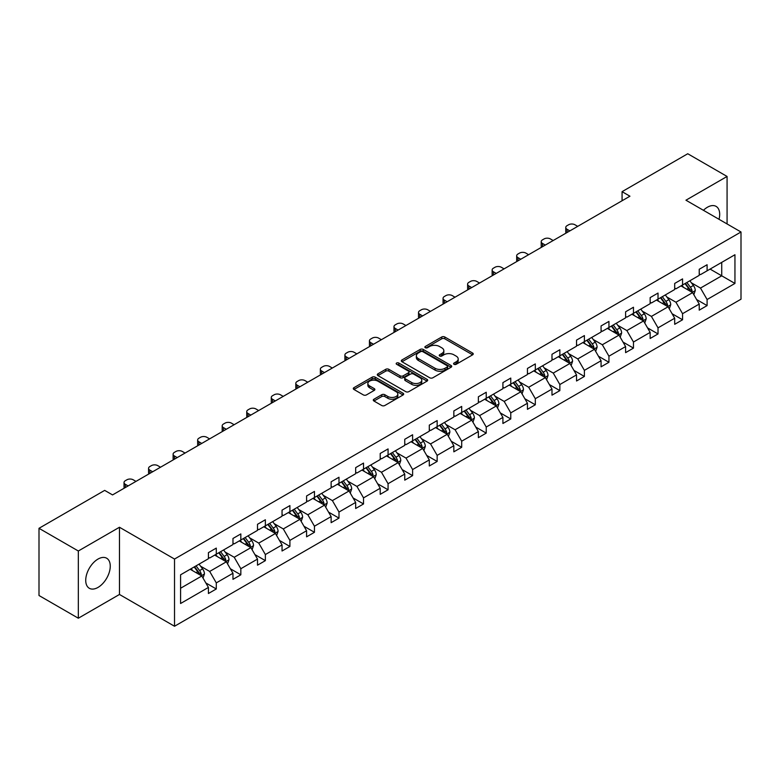 <?xml version="1.0" encoding="UTF-8"?>
<svg xmlns="http://www.w3.org/2000/svg" width="780" height="780" viewBox="0 0 780 780"><rect width="100%" height="100%" fill="white"/><g stroke="black" fill="none" stroke-linecap="round" stroke-linejoin="round"><path stroke-width="1.17" d="M454.028 364.299A1.531 0.887 0 0 0 456.193 364.299L472.602 354.832A2.184 1.258 0 0 0 473.236 353.935A2.184 1.258 0 0 0 472.602 353.048L444.805 336.999A2.184 1.258 0 0 0 441.714 336.999L425.315 346.466A1.531 0.887 0 0 0 424.866 347.09A1.531 0.887 0 0 0 425.315 347.714A1.531 0.887 0 0 0 427.469 347.714L429.595 346.495A6.991 4.036 0 0 1 439.481 346.495L441.792 347.831A6.991 4.036 0 0 1 443.84 350.678A6.991 4.036 0 0 1 441.792 353.535L439.666 354.764A1.531 0.887 0 0 0 439.218 355.387A1.531 0.887 0 0 0 439.666 356.011A1.531 0.887 0 0 0 441.831 356.011L443.956 354.783A6.991 4.036 0 0 1 453.833 354.783L456.154 356.119A6.991 4.036 0 0 1 458.201 358.976A6.991 4.036 0 0 1 456.154 361.822L454.028 363.051A1.531 0.887 0 0 0 453.58 363.675A1.531 0.887 0 0 0 454.028 364.299L454.028 363.051M97.987 587.428A17.355 10.023 120 0 0 109.327 572.13A17.355 10.023 120 0 0 106.665 558.226A17.355 10.023 120 0 0 97.987 559.084A17.355 10.023 120 0 0 86.658 574.382A17.355 10.023 120 0 0 89.32 588.286A17.355 10.023 120 0 0 97.987 587.428M719.024 219.297A17.355 10.023 120 0 0 716.089 206.378A17.355 10.023 120 0 0 707.411 207.246A17.355 10.023 120 0 0 703.433 210.307M373.932 399.223A2.184 1.258 0 0 0 373.288 400.12A2.184 1.258 0 0 0 373.932 401.008L381.732 405.512A2.184 1.258 0 0 0 384.813 405.512L403.036 394.992A2.184 1.258 0 0 0 403.679 394.095A2.184 1.258 0 0 0 403.036 393.208L375.238 377.159A2.184 1.258 0 0 0 372.157 377.159L353.935 387.68A2.184 1.258 0 0 0 353.291 388.567A2.184 1.258 0 0 0 353.935 389.464L363.353 394.904A2.184 1.258 0 0 0 366.444 394.904L374.234 390.4A2.184 1.258 0 0 0 374.878 389.503A2.184 1.258 0 0 0 374.234 388.615L369.564 385.915A5.84 3.373 0 0 1 367.858 383.536A5.84 3.373 0 0 1 371.465 380.416A5.84 3.373 0 0 1 377.832 381.147L396.123 391.716A5.84 3.373 0 0 1 397.839 394.095A5.84 3.373 0 0 1 394.231 397.215A5.84 3.373 0 0 1 387.865 396.484L384.813 394.719A2.184 1.258 0 0 0 381.732 394.719L373.932 399.223L373.932 401.008M119.467 527.251L78.332 551.002L39 528.304L39 595.51L78.332 618.218L119.467 594.467L174.525 626.252L174.525 559.045L119.467 527.251L119.467 594.467M727.077 223.957L727.077 176.455L685.942 200.207L741 231.992L174.525 559.045M727.077 176.455L687.745 153.748L622.069 191.666L622.069 200.752M39 528.304L104.676 490.386L112.544 494.92L629.938 196.209L622.069 191.666M429.751 377.783A2.184 1.258 0 0 0 432.841 377.783L451.055 367.263A2.184 1.258 0 0 0 451.698 366.376A2.184 1.258 0 0 0 451.055 365.479L423.267 349.43A2.184 1.258 0 0 0 420.176 349.43L401.953 359.95A2.184 1.258 0 0 0 401.32 360.848A2.184 1.258 0 0 0 401.953 361.735L429.751 377.783M397.235 364.63A1.531 0.887 0 0 1 398.794 364.845L398.794 363.031L427.05 379.343A2.184 1.258 0 0 1 427.684 380.24A2.184 1.258 0 0 1 427.05 381.127L408.827 391.648A2.184 1.258 0 0 1 405.736 391.648L377.949 375.599L385.739 371.134L385.739 369.31L377.949 373.815A2.184 1.258 0 0 0 377.305 374.712A2.184 1.258 0 0 0 377.949 375.599L377.949 373.815M385.739 371.134A2.184 1.258 0 0 1 388.83 371.134L388.83 369.31A2.184 1.258 0 0 0 385.739 369.31M388.83 369.31L400.101 375.823A2.184 1.258 0 0 0 403.192 375.823L408.359 372.84A2.184 1.258 0 0 0 409.003 371.943A2.184 1.258 0 0 0 408.359 371.056L396.63 364.279A1.531 0.887 0 0 1 396.181 363.656A1.531 0.887 0 0 1 397.127 362.837A1.531 0.887 0 0 1 398.794 363.031M78.332 551.002L78.332 618.218M180.58 574.801L208.426 558.724L208.426 552.64L216.294 548.096L216.294 554.18L232.966 544.557L232.966 538.473L240.835 533.929L240.835 540.014L257.507 530.39L257.507 524.306L265.366 519.763L265.366 525.847L282.048 516.224L282.048 510.139L289.906 505.596L289.906 511.68L306.589 502.057L306.589 495.963L314.447 491.429L314.447 497.513L331.13 487.88L331.13 481.796L338.988 477.253L338.988 483.346L355.67 473.714L355.67 467.63L363.529 463.086L363.529 469.17L380.211 459.547L380.211 453.463L388.069 448.919L388.069 455.003L404.752 445.38L404.752 439.296L412.61 434.752L412.61 440.837L429.293 431.213L429.293 425.129L437.151 420.586L437.151 426.67L453.833 417.046L453.833 410.953L461.692 406.419L461.692 412.503L478.374 402.87L478.374 396.786L486.232 392.252L486.232 398.336L502.915 388.703L502.915 382.619L510.773 378.076L510.773 384.16L527.446 374.536L527.446 368.452L535.314 363.909L535.314 369.993L551.986 360.37L551.986 354.286L559.855 349.742L559.855 355.826L576.527 346.203L576.527 340.119L584.395 335.575L584.395 341.659L601.068 332.036L601.068 325.942L608.936 321.409L608.936 327.493L625.609 317.86L625.609 311.776L633.477 307.242L633.477 313.326L650.149 303.693L650.149 297.609L658.018 293.065L658.018 299.159L674.69 289.526L674.69 283.442L682.558 278.899L682.558 284.983L699.231 275.36L699.231 269.276L707.099 264.732L707.099 270.816L734.945 254.738L734.945 283.442L707.099 299.52L707.099 305.604L699.231 310.148L699.231 304.064L682.558 313.687L682.558 319.771L674.69 324.314L674.69 318.23L658.018 327.853L658.018 333.938L650.149 338.481L650.149 332.397L633.477 342.02L633.477 348.104L625.609 352.648L625.609 346.564L608.936 356.187L608.936 362.281L601.068 366.815L601.068 360.731L584.395 370.363L584.395 376.447L576.527 380.991L576.527 374.897L559.855 384.53L559.855 390.614L551.986 395.158L551.986 389.074L535.314 398.697L535.314 404.781L527.446 409.325L527.446 403.24L510.773 412.864L510.773 418.948L502.915 423.491L502.915 417.407L486.232 427.031L486.232 433.115L478.374 437.658L478.374 431.574L461.692 441.197L461.692 447.291L453.833 451.825L453.833 445.741L437.151 455.374L437.151 461.458L429.293 465.991L429.293 459.907L412.61 469.54L412.61 475.624L404.752 480.168L404.752 474.084L388.069 483.707L388.069 489.791L380.211 494.335L380.211 488.251L363.529 497.874L363.529 503.958L355.67 508.501L355.67 502.417L338.988 512.041L338.988 518.125L331.13 522.668L331.13 516.584L314.447 526.207L314.447 532.301L306.589 536.835L306.589 530.751L289.906 540.384L289.906 546.468L282.048 551.002L282.048 544.918L265.366 554.551L265.366 560.635L257.507 565.178L257.507 559.084L240.835 568.717L240.835 574.801L232.966 579.345L232.966 573.261L216.294 582.884L216.294 588.968L208.426 593.512L208.426 587.428L180.58 603.505L180.58 574.801M174.525 626.252L741 299.198L741 231.992M214.714 555.097L226.356 561.815L209.684 571.438L200.577 566.183M209.684 571.438L216.294 582.884M226.356 561.815L232.966 573.261M208.426 557.271L209.684 558.002L216.294 554.18M239.255 540.92L250.897 547.648L234.224 557.271L225.118 552.016M234.224 557.271L240.835 568.717M250.897 547.648L257.507 559.084M232.966 543.104L234.224 543.835L240.835 540.014M263.796 526.754L275.438 533.481L258.765 543.104L249.659 537.849M258.765 543.104L265.366 554.551M275.438 533.481L282.048 544.918M257.507 528.938L258.765 529.659L265.366 525.847M288.337 512.587L299.978 519.304L283.306 528.938L274.199 523.682M283.306 528.938L289.906 540.384M299.978 519.304L306.589 530.751M282.048 514.771L283.306 515.492L289.906 511.68M312.877 498.42L324.519 505.138L307.846 514.771L298.74 509.516M307.846 514.771L314.447 526.207M324.519 505.138L331.13 516.584M306.589 500.604L307.846 501.325L314.447 497.513M337.418 484.253L349.06 490.971L332.387 500.604L323.281 495.339M332.387 500.604L338.988 512.041M349.06 490.971L355.67 502.417M331.13 486.427L332.387 487.159L338.988 483.346M361.959 470.087L373.601 476.804L356.928 486.427L347.822 481.172M356.928 486.427L363.529 497.874M373.601 476.804L380.211 488.251M355.67 472.261L356.928 472.992L363.529 469.17M386.5 455.91L398.141 462.637L381.469 472.261L372.362 467.005M381.469 472.261L388.069 483.707M398.141 462.637L404.752 474.084M380.211 458.094L381.469 458.825L388.069 455.003M411.04 441.743L422.682 448.471L406.01 458.094L396.903 452.839M406.01 458.094L412.61 469.54M422.682 448.471L429.293 459.907M404.752 443.927L406.01 444.649L412.61 440.837M435.581 427.577L447.223 434.294L430.55 443.927L421.444 438.672M430.55 443.927L437.151 455.374M447.223 434.294L453.833 445.741M429.293 429.76L430.55 430.482L437.151 426.67M460.122 413.41L471.764 420.127L455.091 429.76L445.985 424.505M455.091 429.76L461.692 441.197M471.764 420.127L478.374 431.574M453.833 415.594L455.091 416.315L461.692 412.503M484.663 399.243L496.304 405.961L479.632 415.594L470.525 410.329M479.632 415.594L486.232 427.031M496.304 405.961L502.915 417.407M478.374 401.417L479.632 402.148L486.232 398.336M509.203 385.076L520.845 391.794L504.173 401.417L495.066 396.162M504.173 401.417L510.773 412.864M520.845 391.794L527.446 403.24M502.915 387.25L504.173 387.982L510.773 384.16M533.744 370.9L545.386 377.627L528.713 387.25L519.607 381.995M528.713 387.25L535.314 398.697M545.386 377.627L551.986 389.074M527.446 373.084L528.713 373.815L535.314 369.993M558.285 356.733L569.926 363.46L553.254 373.084L544.148 367.828M553.254 373.084L559.855 384.53M569.926 363.46L576.527 374.897M551.986 358.917L553.254 359.639L559.855 355.826M582.826 342.566L594.467 349.284L577.795 358.917L568.688 353.662M577.795 358.917L584.395 370.363M594.467 349.284L601.068 360.731M576.527 344.75L577.795 345.472L584.395 341.659M607.367 328.399L619.008 335.117L602.326 344.75L593.229 339.495M602.326 344.75L608.936 356.187M619.008 335.117L625.609 346.564M601.068 330.584L602.326 331.305L608.936 327.493M631.907 314.233L643.549 320.95L626.867 330.584L617.77 325.319M626.867 330.584L633.477 342.02M643.549 320.95L650.149 332.397M625.609 316.407L626.867 317.138L633.477 313.326M656.448 300.066L668.09 306.784L651.407 316.407L642.31 311.152M651.407 316.407L658.018 327.853M668.09 306.784L674.69 318.23M650.149 302.24L651.407 302.971L658.018 299.159M680.989 285.899L692.63 292.617L675.948 302.24L666.851 296.985M675.948 302.24L682.558 313.687M692.63 292.617L699.231 304.064M674.69 288.073L675.948 288.805L682.558 284.983M710.092 269.09L721.734 275.818L700.489 288.073L691.392 282.818M700.489 288.073L707.099 299.52M734.945 283.442L721.734 275.818L721.734 262.373L734.945 254.738M699.231 273.907L700.489 274.628L707.099 270.816M180.58 588.247L201.815 575.981L190.174 569.264M201.815 575.981L208.426 587.428M696.637 299.559L707.099 305.604M672.097 313.735L682.558 319.771M647.556 327.902L658.018 333.938M623.015 342.069L633.477 348.104M598.475 356.236L608.936 362.281M573.934 370.402L584.395 376.447M549.393 384.569L559.855 390.614M524.852 398.746L535.314 404.781M500.311 412.912L510.773 418.948M475.771 427.079L486.232 433.115M451.23 441.246L461.692 447.291M426.689 455.413L437.151 461.458M402.148 469.579L412.61 475.624M377.608 483.756L388.069 489.791M353.067 497.923L363.529 503.958M328.526 512.09L338.988 518.125M303.985 526.256L314.447 532.301M279.454 540.423L289.906 546.468M254.914 554.59L265.366 560.635M230.373 568.766L240.835 574.801M205.832 582.933L216.294 588.968M454.642 364.514L456.154 363.646A6.991 4.036 0 0 0 458.201 360.789L458.201 358.976M443.84 350.678L443.84 352.502A6.991 4.036 0 0 1 441.792 355.348L440.281 356.226M472.602 353.048L472.602 354.832L444.805 338.812A2.184 1.258 0 0 0 441.714 338.812L425.919 347.939M451.055 365.479L451.055 367.263L423.267 351.253A2.184 1.258 0 0 0 420.176 351.253L401.983 361.754M447.194 367A1.531 0.887 0 0 0 447.642 366.376A1.531 0.887 0 0 0 447.194 365.752L422.799 351.663A1.531 0.887 0 0 0 420.635 351.663L418.402 352.96A6.991 4.036 0 0 0 416.354 355.807A6.991 4.036 0 0 0 418.402 358.663L435.074 368.287A6.991 4.036 0 0 0 444.961 368.287L447.194 367L447.194 368.813A1.531 0.887 0 0 0 447.642 368.189L447.642 366.376M416.354 355.807L416.354 357.63A6.991 4.036 0 0 0 418.402 360.477L418.402 358.663M447.194 368.813L444.961 370.11A6.991 4.036 0 0 1 435.074 370.11L418.402 360.477M388.83 371.134L400.101 377.637A2.184 1.258 0 0 0 403.192 377.637L408.359 374.654A2.184 1.258 0 0 0 409.003 373.756L409.003 371.943M398.794 364.845L427.021 381.147M411.801 382.58A5.84 3.373 0 0 0 418.168 383.311A5.84 3.373 0 0 0 421.775 380.191A5.84 3.373 0 0 0 420.059 377.803L413.615 374.088A2.184 1.258 0 0 0 410.524 374.088L405.356 377.072A2.184 1.258 0 0 0 404.713 377.959A2.184 1.258 0 0 0 405.356 378.856L411.801 382.58L411.801 384.394A5.84 3.373 0 0 0 418.168 385.125A5.84 3.373 0 0 0 421.775 382.005L421.775 380.191M404.713 377.959L404.713 379.782A2.184 1.258 0 0 0 405.356 380.669L405.356 378.856M411.801 384.394L405.356 380.669M397.839 394.095L397.839 395.918A5.84 3.373 0 0 1 394.231 399.029A5.84 3.373 0 0 1 387.865 398.297L384.813 396.542A2.184 1.258 0 0 0 381.732 396.542L373.961 401.027M367.858 383.536L367.858 385.349A5.84 3.373 0 0 0 369.564 387.738L369.564 385.915M374.205 390.419L369.564 387.738M403.006 395.002L375.238 378.973A2.184 1.258 0 0 0 372.157 378.973L353.964 389.483M693.82 294.684L695.273 290.511A5.899 3.403 -120 0 0 693.391 285.49L689.851 280.771M569.849 230.899L567.06 229.291A4.446 2.564 -0 0 1 565.754 227.477A4.446 2.564 -0 0 1 567.06 225.664L568.63 224.757A4.446 2.564 -0 0 1 574.928 224.757L577.707 226.356M683.524 287.362L681.993 285.314M566.134 233.044A4.446 2.564 180 0 1 565.754 232.021L565.754 227.477M691.753 292.11L692.084 290.755A5.899 3.403 -120 0 0 690.398 287.215L686.868 282.497M685.386 283.354L689.276 288.541A3.003 1.736 60 0 1 689.822 289.448L692.084 290.755M684.976 283.589L688.516 288.308A5.899 3.403 60 0 1 689.978 291.086M669.279 308.851L670.732 304.678A5.899 3.403 -120 0 0 668.85 299.656L665.311 294.938M545.308 245.066L542.519 243.467A4.446 2.564 -0 0 1 541.213 241.644A4.446 2.564 -0 0 1 542.519 239.83L544.099 238.924A4.446 2.564 -0 0 1 550.387 238.924L553.166 240.532M658.983 301.529L657.452 299.481M541.593 247.211A4.446 2.564 180 0 1 541.213 246.188L541.213 241.644M667.212 306.277L667.543 304.931A5.899 3.403 -120 0 0 665.857 301.382L662.327 296.663M660.845 297.521L664.736 302.708A3.003 1.736 60 0 1 665.282 303.625L667.543 304.931M660.436 297.755L663.975 302.474A5.899 3.403 60 0 1 665.438 305.253M644.738 323.027L646.191 318.844A5.899 3.403 -120 0 0 644.309 313.823L640.77 309.114M520.767 259.243L517.978 257.634A4.446 2.564 -0 0 1 516.682 255.811A4.446 2.564 -0 0 1 517.978 253.997L519.558 253.09A4.446 2.564 -0 0 1 525.847 253.09L528.625 254.699M634.442 315.695L632.911 313.648M517.052 261.388A4.446 2.564 180 0 1 516.682 260.354L516.682 255.811M642.671 320.453L643.003 319.098A5.899 3.403 -120 0 0 641.316 315.549L637.786 310.84M636.304 311.688L640.195 316.875A3.003 1.736 60 0 1 640.741 317.791L643.003 319.098M635.895 311.922L639.434 316.641A5.899 3.403 60 0 1 640.897 319.42M620.197 337.194L621.65 333.011A5.899 3.403 -120 0 0 619.768 327.99L616.239 323.281M496.226 273.41L493.438 271.801A4.446 2.564 -0 0 1 492.141 269.987A4.446 2.564 -0 0 1 493.438 268.164L495.017 267.257A4.446 2.564 -0 0 1 501.306 267.257L504.085 268.866M609.901 329.862L608.371 327.824M492.511 275.555A4.446 2.564 180 0 1 492.141 274.521L492.141 269.987M618.13 334.62L618.462 333.265A5.899 3.403 -120 0 0 616.775 329.716L613.246 325.006M611.764 325.855L615.654 331.042A3.003 1.736 60 0 1 616.2 331.958L618.462 333.265M611.354 326.098L614.893 330.808A5.899 3.403 60 0 1 616.356 333.596M595.657 351.361L597.109 347.178A5.899 3.403 -120 0 0 595.228 342.157L591.698 337.447M471.685 287.576L468.897 285.968A4.446 2.564 -0 0 1 467.6 284.154A4.446 2.564 -0 0 1 468.897 282.331L470.476 281.424A4.446 2.564 -0 0 1 476.765 281.424L479.544 283.033M585.361 344.029L583.83 341.991M467.971 289.721A4.446 2.564 180 0 1 467.6 288.688L467.6 284.154M593.59 348.787L593.921 347.431A5.899 3.403 -120 0 0 592.234 343.882L588.705 339.173M587.233 340.022L591.113 345.218A3.003 1.736 60 0 1 591.659 346.125L593.921 347.431M586.813 340.265L590.353 344.974A5.899 3.403 60 0 1 591.815 347.763M571.116 365.527L572.569 361.354A5.899 3.403 -120 0 0 570.687 356.333L567.158 351.614M447.145 301.743L444.356 300.134A4.446 2.564 -0 0 1 443.06 298.321A4.446 2.564 -0 0 1 444.356 296.507L445.936 295.591A4.446 2.564 -0 0 1 452.224 295.591L455.003 297.2M560.82 358.195L559.289 356.158M443.43 303.888A4.446 2.564 180 0 1 443.06 302.864L443.06 298.321M569.059 362.953L569.38 361.598A5.899 3.403 -120 0 0 567.694 358.059L564.164 353.34M562.692 354.198L566.572 359.385A3.003 1.736 60 0 1 567.118 360.292L569.38 361.598M562.273 354.432L565.812 359.141A5.899 3.403 60 0 1 567.274 361.93M546.575 379.694L548.028 375.521A5.899 3.403 -120 0 0 546.146 370.5L542.617 365.781M422.604 315.91L419.815 314.301A4.446 2.564 -0 0 1 418.519 312.488A4.446 2.564 -0 0 1 419.815 310.674L421.395 309.767A4.446 2.564 -0 0 1 427.684 309.767L430.472 311.366M536.279 372.372L534.749 370.325M418.889 318.055A4.446 2.564 180 0 1 418.519 317.031L418.519 312.488M544.518 377.12L544.84 375.765A5.899 3.403 -120 0 0 543.153 372.226L539.624 367.507M538.151 368.365L542.032 373.552A3.003 1.736 60 0 1 542.578 374.459L544.84 375.765M537.732 368.599L541.271 373.318A5.899 3.403 60 0 1 542.734 376.096M522.034 393.861L523.487 389.688A5.899 3.403 -120 0 0 521.606 384.667L518.076 379.948M398.063 330.077L395.275 328.468A4.446 2.564 -0 0 1 393.978 326.654A4.446 2.564 -0 0 1 395.275 324.841L396.854 323.934A4.446 2.564 -0 0 1 403.143 323.934L405.931 325.543M511.738 386.539L510.208 384.491M394.348 332.221A4.446 2.564 180 0 1 393.978 331.198L393.978 326.654M519.977 391.287L520.299 389.941A5.899 3.403 -120 0 0 518.612 386.392L515.083 381.673M513.611 382.531L517.491 387.719A3.003 1.736 60 0 1 518.037 388.635L520.299 389.941M513.191 382.765L516.731 387.485A5.899 3.403 60 0 1 518.193 390.263M497.494 408.037L498.947 403.855A5.899 3.403 -120 0 0 497.065 398.834L493.535 394.124M373.523 344.243L370.734 342.644A4.446 2.564 -0 0 1 369.437 340.821A4.446 2.564 -0 0 1 370.734 339.007L372.314 338.101A4.446 2.564 -0 0 1 378.602 338.101L381.391 339.709M487.198 400.706L485.667 398.658M369.808 346.388A4.446 2.564 180 0 1 369.437 345.365L369.437 340.821M495.436 405.464L495.758 404.108A5.899 3.403 -120 0 0 494.072 400.559L490.542 395.85M489.07 396.698L492.95 401.885A3.003 1.736 60 0 1 493.496 402.802L495.758 404.108M488.651 396.932L492.19 401.651A5.899 3.403 60 0 1 493.652 404.43M472.963 422.204L474.406 418.022A5.899 3.403 -120 0 0 472.524 413L468.994 408.291M348.982 358.42L346.193 356.811A4.446 2.564 -0 0 1 344.897 354.998A4.446 2.564 -0 0 1 346.193 353.174L347.773 352.267A4.446 2.564 -0 0 1 354.061 352.267L356.85 353.876M462.657 414.872L461.126 412.825M345.267 360.565A4.446 2.564 180 0 1 344.897 359.531L344.897 354.998M470.896 419.63L471.217 418.275A5.899 3.403 -120 0 0 469.531 414.726L466.001 410.017M464.529 410.865L468.409 416.052A3.003 1.736 60 0 1 468.956 416.969L471.217 418.275M464.119 411.099L467.649 415.818A5.899 3.403 60 0 1 469.111 418.606M448.422 436.371L449.865 432.188A5.899 3.403 -120 0 0 447.983 427.167L444.454 422.458M324.441 372.587L321.652 370.978A4.446 2.564 -0 0 1 320.356 369.164A4.446 2.564 -0 0 1 321.652 367.341L323.232 366.434A4.446 2.564 -0 0 1 329.521 366.434L332.309 368.043M438.116 429.039L436.585 427.001M320.726 374.731A4.446 2.564 180 0 1 320.356 373.698L320.356 369.164M446.355 433.797L446.677 432.442A5.899 3.403 -120 0 0 444.99 428.893L441.46 424.183M439.988 425.032L443.869 430.228A3.003 1.736 60 0 1 444.415 431.135L446.677 432.442M439.579 425.276L443.108 429.985A5.899 3.403 60 0 1 444.571 432.773M423.881 450.538L425.324 446.355A5.899 3.403 -120 0 0 423.442 441.344L419.913 436.625M299.9 386.753L297.112 385.144A4.446 2.564 -0 0 1 295.815 383.331A4.446 2.564 -0 0 1 297.112 381.517L298.691 380.601A4.446 2.564 -0 0 1 304.98 380.601L307.769 382.21M413.575 443.206L412.045 441.168M296.185 388.898A4.446 2.564 180 0 1 295.815 387.875L295.815 383.331M421.814 447.964L422.136 446.608A5.899 3.403 -120 0 0 420.449 443.069L416.92 438.35M415.447 439.198L419.328 444.395A3.003 1.736 60 0 1 419.874 445.302L422.136 446.608M415.038 439.442L418.567 444.151A5.899 3.403 60 0 1 420.03 446.94M399.34 464.704L400.784 460.531A5.899 3.403 -120 0 0 398.902 455.51L395.372 450.791M275.36 400.92L272.571 399.311A4.446 2.564 -0 0 1 271.274 397.498A4.446 2.564 -0 0 1 272.571 395.684L274.151 394.777A4.446 2.564 -0 0 1 280.439 394.777L283.228 396.377M389.035 457.382L387.504 455.335M271.645 403.065A4.446 2.564 180 0 1 271.274 402.041L271.274 397.498M397.273 462.13L397.605 460.775A5.899 3.403 -120 0 0 395.909 457.236L392.379 452.517M390.907 453.375L394.787 458.562A3.003 1.736 60 0 1 395.333 459.469L397.605 460.775M390.497 453.609L394.027 458.328A5.899 3.403 60 0 1 395.489 461.107M374.8 478.871L376.243 474.698A5.899 3.403 -120 0 0 374.361 469.677L370.831 464.958M250.819 415.087L248.03 413.478A4.446 2.564 -0 0 1 246.733 411.665A4.446 2.564 -0 0 1 248.03 409.851L249.61 408.944A4.446 2.564 -0 0 1 255.898 408.944L258.687 410.553M364.494 471.549L362.963 469.502M247.104 417.232A4.446 2.564 180 0 1 246.733 416.208L246.733 411.665M372.733 476.297L373.064 474.952A5.899 3.403 -120 0 0 371.368 471.403L367.838 466.684M366.366 467.542L370.247 472.729A3.003 1.736 60 0 1 370.793 473.645L373.064 474.952M365.956 467.776L369.486 472.495A5.899 3.403 60 0 1 370.958 475.273M350.259 493.048L351.702 488.865A5.899 3.403 -120 0 0 349.82 483.844L346.291 479.135M226.278 429.253L223.489 427.654A4.446 2.564 -0 0 1 222.193 425.831A4.446 2.564 -0 0 1 223.489 424.018L225.069 423.111A4.446 2.564 -0 0 1 231.358 423.111L234.146 424.72M339.953 485.716L338.423 483.668M222.563 431.398A4.446 2.564 180 0 1 222.193 430.375L222.193 425.831M348.192 490.474L348.523 489.119A5.899 3.403 -120 0 0 346.827 485.569L343.298 480.86M341.825 481.709L345.706 486.895A3.003 1.736 60 0 1 346.252 487.812L348.523 489.119M341.416 481.942L344.945 486.661A5.899 3.403 60 0 1 346.418 489.44M325.718 507.214L327.161 503.032A5.899 3.403 -120 0 0 325.279 498.01L321.75 493.301M201.737 443.43L198.958 441.821A4.446 2.564 -0 0 1 197.652 439.998A4.446 2.564 -0 0 1 198.958 438.185L200.528 437.278A4.446 2.564 -0 0 1 206.817 437.278L209.605 438.886M315.412 499.883L313.882 497.835M198.022 445.575A4.446 2.564 180 0 1 197.652 444.541L197.652 439.998M323.651 504.641L323.983 503.285A5.899 3.403 -120 0 0 322.296 499.736L318.757 495.027M317.284 495.875L321.165 501.062A3.003 1.736 60 0 1 321.711 501.979L323.983 503.285M316.875 496.109L320.404 500.828A5.899 3.403 60 0 1 321.877 503.617M301.177 521.381L302.62 517.198A5.899 3.403 -120 0 0 300.739 512.177L297.209 507.468M177.197 457.597L174.418 455.988A4.446 2.564 -0 0 1 173.111 454.174A4.446 2.564 -0 0 1 174.418 452.351L175.987 451.444A4.446 2.564 -0 0 1 182.276 451.444L185.065 453.053M290.872 514.049L289.341 512.011M173.482 459.742A4.446 2.564 180 0 1 173.111 458.708L173.111 454.174M299.11 518.807L299.442 517.452A5.899 3.403 -120 0 0 297.755 513.903L294.216 509.194M292.744 510.042L296.624 515.229A3.003 1.736 60 0 1 297.17 516.145L299.442 517.452M292.334 510.286L295.864 514.995A5.899 3.403 60 0 1 297.336 517.783M276.637 535.548L278.08 531.365A5.899 3.403 -120 0 0 276.198 526.354L272.668 521.635M152.656 471.764L149.877 470.155A4.446 2.564 -0 0 1 148.57 468.341A4.446 2.564 -0 0 1 149.877 466.518L151.447 465.611A4.446 2.564 -0 0 1 157.736 465.611L160.524 467.22M266.331 528.216L264.8 526.178M148.941 473.909A4.446 2.564 180 0 1 148.57 472.885L148.57 468.341M274.57 532.974L274.901 531.619A5.899 3.403 -120 0 0 273.215 528.079L269.675 523.361M268.203 524.209L272.093 529.405A3.003 1.736 60 0 1 272.63 530.312L274.901 531.619M267.793 524.452L271.323 529.162A5.899 3.403 60 0 1 272.795 531.95M252.096 549.715L253.539 545.542A5.899 3.403 -120 0 0 251.657 540.52L248.128 535.801M128.115 485.93L125.336 484.322A4.446 2.564 -0 0 1 124.03 482.508A4.446 2.564 -0 0 1 125.336 480.694L126.906 479.788A4.446 2.564 -0 0 1 133.195 479.788L135.983 481.387M241.79 542.392L240.259 540.345M124.4 488.075A4.446 2.564 180 0 1 124.03 487.052L124.03 482.508M250.029 547.141L250.36 545.785A5.899 3.403 -120 0 0 248.674 542.246L245.134 537.527M243.662 538.385L247.553 543.572A3.003 1.736 60 0 1 248.099 544.479L250.36 545.785M243.253 538.619L246.782 543.338A5.899 3.403 60 0 1 248.255 546.117M227.555 563.882L228.998 559.708A5.899 3.403 -120 0 0 227.117 554.687L223.587 549.968M217.249 556.559L215.719 554.512M225.488 561.308L225.82 559.962A5.899 3.403 -120 0 0 224.133 556.413L220.594 551.694M219.121 552.552L223.012 557.739A3.003 1.736 60 0 1 223.558 558.655L225.82 559.962M218.712 552.786L222.242 557.505A5.899 3.403 60 0 1 223.714 560.284M203.014 578.048L204.457 573.875A5.899 3.403 -120 0 0 202.576 568.854L199.046 564.145M192.709 570.726L191.178 568.678M200.947 575.484L201.279 574.129A5.899 3.403 -120 0 0 199.592 570.58L196.053 565.861M194.581 566.719L198.471 571.906A3.003 1.736 60 0 1 199.017 572.822L201.279 574.129M194.171 566.953L197.701 571.672A5.899 3.403 60 0 1 199.173 574.45M456.154 363.646L456.154 361.822M439.666 356.011L439.666 354.764M441.792 355.348L441.792 353.535M425.315 347.714L425.315 346.466M441.714 338.812L441.714 336.999M444.805 338.812L444.805 336.999M401.953 361.735L401.953 359.95M420.176 351.253L420.176 349.43M423.267 351.253L423.267 349.43M435.074 370.11L435.074 368.287M444.961 370.11L444.961 368.287M400.101 377.637L400.101 375.823M403.192 377.637L403.192 375.823M408.359 374.654L408.359 372.84M427.05 381.127L427.05 379.343M381.732 396.542L381.732 394.719M384.813 396.542L384.813 394.719M387.865 398.297L387.865 396.484M374.234 390.4L374.234 388.615M353.935 389.464L353.935 387.68M372.157 378.973L372.157 377.159M375.238 378.973L375.238 377.159M403.036 394.992L403.036 393.208M567.06 229.291L567.06 232.508M692.201 292.373L695.233 290.618M690.398 287.215L693.391 285.49M686.839 289.273L688.516 288.308M542.519 243.467L542.519 246.675M667.66 306.54L670.693 304.795M665.857 301.382L668.85 299.656M662.298 303.44L663.975 302.474M517.978 257.634L517.978 260.842M643.12 320.707L646.152 318.962M641.316 315.549L644.309 313.823M637.757 317.606L639.434 316.641M493.438 271.801L493.438 275.018M618.579 334.873L621.611 333.128M616.775 329.716L619.768 327.99M613.216 331.773L614.893 330.808M468.897 285.968L468.897 289.185M594.038 349.04L597.071 347.295M592.234 343.882L595.228 342.157M588.676 345.95L590.353 344.974M444.356 300.134L444.356 303.352M569.498 363.217L572.53 361.462M567.694 358.059L570.687 356.333M564.135 360.116L565.812 359.141M419.815 314.301L419.815 317.519M544.957 377.383L547.989 375.628M543.153 372.226L546.146 370.5M539.594 374.283L541.271 373.318M395.275 328.468L395.275 331.685M520.416 391.55L523.448 389.805M518.612 386.392L521.606 384.667M515.053 388.45L516.731 387.485M370.734 342.644L370.734 345.852M495.875 405.717L498.907 403.972M494.072 400.559L497.065 398.834M490.513 402.616L492.19 401.651M346.193 356.811L346.193 360.019M471.334 419.884L474.367 418.139M469.531 414.726L472.524 413M465.972 416.783L467.649 415.818M321.652 370.978L321.652 374.195M446.794 434.05L449.826 432.305M444.99 428.893L447.983 427.167M441.431 430.95L443.108 429.985M297.112 385.144L297.112 388.362M422.253 448.217L425.285 446.472M420.449 443.069L423.442 441.344M416.89 445.127L418.567 444.151M272.571 399.311L272.571 402.529M397.712 462.394L400.744 460.639M395.909 457.236L398.902 455.51M392.35 459.293L394.027 458.328M248.03 413.478L248.03 416.695M373.171 476.56L376.204 474.805M371.368 471.403L374.361 469.677M367.809 473.46L369.486 472.495M223.489 427.654L223.489 430.862M348.631 490.727L351.663 488.982M346.827 485.569L349.82 483.844M343.268 487.627L344.945 486.661M198.958 441.821L198.958 445.029M324.09 504.894L327.122 503.149M322.296 499.736L325.279 498.01M318.727 501.793L320.404 500.828M174.418 455.988L174.418 459.206M299.559 519.061L302.581 517.316M297.755 513.903L300.739 512.177M294.187 515.96L295.864 514.995M149.877 470.155L149.877 473.372M275.018 533.227L278.041 531.482M273.215 528.079L276.198 526.354M269.646 530.137L271.323 529.162M125.336 484.322L125.336 487.539M250.477 547.404L253.5 545.649M248.674 542.246L251.657 540.52M245.105 544.303L246.782 543.338M225.937 561.571L228.959 559.816M224.133 556.413L227.117 554.687M220.564 558.47L222.242 557.505M201.396 575.737L204.418 573.992M199.592 570.58L202.576 568.854M196.024 572.637L197.701 571.672"/></g></svg>
